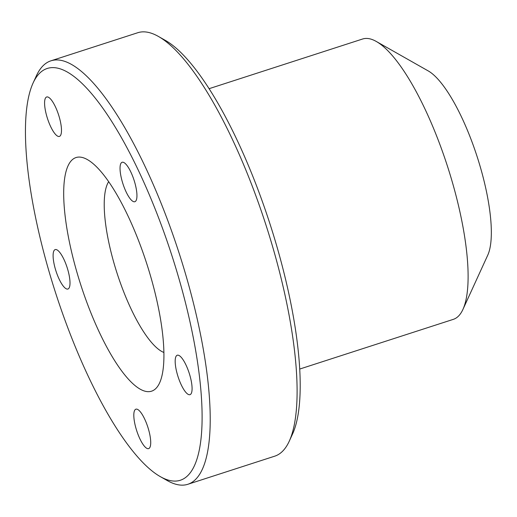 <?xml version="1.0" encoding="UTF-8"?>
<svg xmlns="http://www.w3.org/2000/svg" width="517" height="517" viewBox="0 0 517 517"><rect width="100%" height="100%" fill="white"/><g stroke="black" fill="none" stroke-linecap="round" stroke-linejoin="round"><path stroke-width="0.78" d="M376.247 41.444L428.179 70.894A101.287 28.584 72.1 0 1 477.178 156.787A101.287 28.584 72.1 0 1 487.783 255.101L462.948 309.386A147.326 41.573 -107.9 0 0 447.515 166.384A147.326 41.573 -107.9 0 0 376.247 41.444A147.326 41.573 -107.9 0 0 363.923 38.665A147.326 41.573 -107.9 0 0 362.604 39.008L209.049 88.698M299.757 369.041L453.319 319.357A147.326 41.573 -107.9 0 0 462.948 309.386M158.351 36.41L165.272 40.339A216.39 61.064 72.1 0 1 269.952 223.835A216.39 61.064 72.1 0 1 292.609 433.879L289.294 441.117A222.53 62.796 -107.9 0 0 265.997 225.115A222.53 62.796 -107.9 0 0 158.351 36.41A222.53 62.796 -107.9 0 0 139.732 32.209A222.53 62.796 -107.9 0 0 137.742 32.733L50.892 60.832A222.53 62.796 72.1 0 1 52.889 60.315A222.53 62.796 72.1 0 1 180.259 256.69A222.53 62.796 72.1 0 1 187.904 484.267A222.53 62.796 72.1 0 1 185.907 484.791A222.53 62.796 72.1 0 1 167.295 480.59L160.373 476.661A216.39 61.064 -107.9 0 0 178.475 480.745A216.39 61.064 -107.9 0 0 174.042 262.313A216.39 61.064 -107.9 0 0 49.115 67.979A216.39 61.064 -107.9 0 0 33.036 83.121A216.39 61.064 -107.9 0 0 55.694 293.165A216.39 61.064 -107.9 0 0 160.373 476.661M187.904 484.267L274.753 456.168A222.53 62.796 -107.9 0 0 289.294 441.117M150.492 391.459A122.775 34.645 72.1 0 1 79.612 281.196A122.775 34.645 72.1 0 1 77.098 157.265A122.775 34.645 72.1 0 1 87.367 159.585A122.775 34.645 72.1 0 1 146.757 263.696A122.775 34.645 72.1 0 1 159.617 382.871A122.775 34.645 72.1 0 1 150.492 391.459M108.654 181.693A92.078 25.986 -107.9 0 0 117.088 273.299A92.078 25.986 -107.9 0 0 163.915 352.478M46.84 96.938A20.719 5.849 -107.9 0 0 46.659 96.989A20.719 5.849 -107.9 0 0 47.37 118.173A20.719 5.849 -107.9 0 0 59.229 136.456A20.719 5.849 -107.9 0 0 59.416 136.41A20.719 5.849 -107.9 0 0 58.699 115.22A20.719 5.849 -107.9 0 0 46.84 96.938M122.303 162.235A20.719 5.849 -107.9 0 0 122.115 162.286A20.719 5.849 -107.9 0 0 122.826 183.47A20.719 5.849 -107.9 0 0 134.685 201.759A20.719 5.849 -107.9 0 0 134.872 201.708A20.719 5.849 -107.9 0 0 134.161 180.517A20.719 5.849 -107.9 0 0 122.303 162.235M177.441 355.185A20.719 5.849 -107.9 0 0 177.253 355.231A20.719 5.849 -107.9 0 0 177.964 376.421A20.719 5.849 -107.9 0 0 189.823 394.704A20.719 5.849 -107.9 0 0 190.01 394.658A20.719 5.849 -107.9 0 0 189.3 373.468A20.719 5.849 -107.9 0 0 177.441 355.185M136.074 409.141A20.719 5.849 -107.9 0 0 135.887 409.193A20.719 5.849 -107.9 0 0 136.598 430.377A20.719 5.849 -107.9 0 0 148.457 448.666A20.719 5.849 -107.9 0 0 148.644 448.614A20.719 5.849 -107.9 0 0 147.933 427.423A20.719 5.849 -107.9 0 0 136.074 409.141M55.364 249.543A20.719 5.849 -107.9 0 0 55.177 249.595A20.719 5.849 -107.9 0 0 55.888 270.779A20.719 5.849 -107.9 0 0 67.746 289.068A20.719 5.849 -107.9 0 0 67.934 289.016A20.719 5.849 -107.9 0 0 67.223 267.825A20.719 5.849 -107.9 0 0 55.364 249.543M33.036 83.121L36.352 75.883A222.53 62.796 72.1 0 1 50.892 60.832"/></g></svg>
